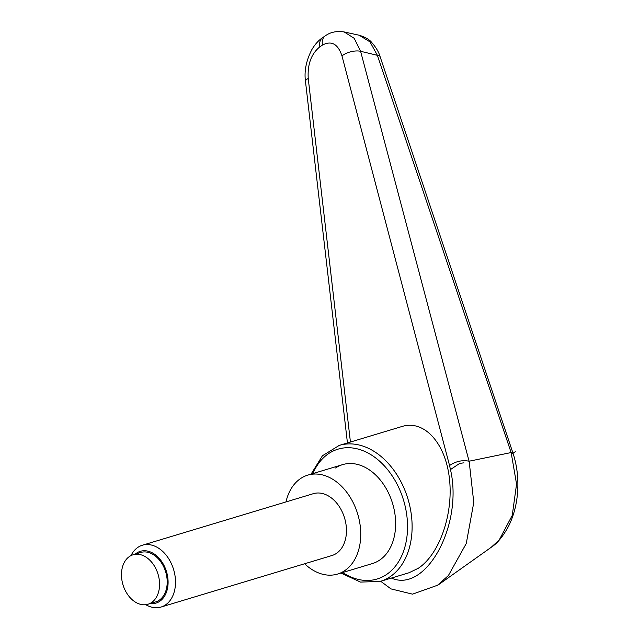 <?xml version="1.0" encoding="UTF-8"?>
<svg xmlns="http://www.w3.org/2000/svg" width="639" height="639" viewBox="0 0 639 639"><rect width="100%" height="100%" fill="white"/><g stroke="black" fill="none" stroke-linecap="round" stroke-linejoin="round"><path stroke-width="0.96" d="M335.563 467.972A51.655 36.607 73.2 0 1 342.64 464.617A51.655 36.607 73.2 0 1 390.812 498.308A51.655 36.607 73.2 0 1 379.542 560.179A51.655 36.607 73.2 0 1 372.465 563.542L337.568 574.062A51.655 36.607 -106.8 0 0 344.645 570.707A51.655 36.607 -106.8 0 0 355.915 508.828A51.655 36.607 -106.8 0 0 307.742 475.136A51.655 36.607 -106.8 0 0 300.665 478.499A51.655 36.607 -106.8 0 0 285.976 501.934M511.144 452.556L516.56 484.074L512.262 515.361L499.251 539.899L491.183 547.319C497.054 543.621 502.805 536.672 508.436 526.472C512.75 517.917 515.593 508.484 516.975 498.172C518.948 482.78 517.694 468.004 513.213 453.826L511.128 452.556L469.082 461.214C462.332 459.848 455.823 461.294 449.552 465.527L450.463 469.577C463.387 524.771 425.949 593.543 391.387 578.063M436.741 585.939L448.402 575.539L466.27 543.493L473.779 502.454L469.138 461.214M350.428 442.036L308.238 78.477C307.383 64.379 311.257 53.828 319.851 46.815A12.916 8.906 -123.8 0 1 321.257 38.955A12.916 8.906 -123.8 0 1 322.735 37.565A12.916 8.906 -123.8 0 1 322.751 37.549L325.355 35.808A12.916 8.906 -123.8 0 1 325.61 35.648M319.851 46.815L322.455 45.073A12.916 8.906 -123.8 0 1 323.861 37.206A12.916 8.906 -123.8 0 1 325.339 35.824A12.916 8.906 -123.8 0 1 325.355 35.808M339.229 445.415L402.107 426.461C424.192 419.607 445.487 443.027 449.417 478.491C453.57 513.836 439.576 554.253 418.313 568.271L408.976 572.768L380.237 581.426A71.033 50.329 -106.8 0 0 389.974 576.817A71.033 50.329 -106.8 0 0 402.498 484.825A71.033 50.329 -106.8 0 0 339.229 445.415L322.439 455.759L311.073 474.138M322.455 45.073C331.465 40.313 337.975 43.931 341.977 55.92L449.552 465.527M469.082 461.214L360.604 51.296L354.206 38.316L344.181 31.95L359.174 35.233L369.997 41.886L377.385 55.321L511.128 452.556M341.977 55.92A12.916 5.759 -14.6 0 1 360.604 51.296A12937.306 8518.437 -39.9 0 1 377.385 55.321A9.689 3.475 161.4 0 1 380.109 56.687C378.863 52.182 376.051 47.422 371.666 42.406C369.398 39.522 365.236 37.134 359.166 35.225L359.022 35.193M380.133 56.759A9.689 3.475 161.4 0 0 380.109 56.687L513.205 453.818M135.268 554.117A27.046 19.162 73.2 0 1 136.65 553.07A27.046 19.162 73.2 0 1 164.439 566.322A27.046 19.162 73.2 0 1 159.67 601.339A27.046 19.162 73.2 0 1 150.173 603.575M130.987 555.611A32.285 22.876 73.2 0 1 137.96 547.319A32.285 22.876 73.2 0 1 142.377 545.227A32.285 22.876 73.2 0 1 172.49 566.282A32.285 22.876 73.2 0 1 165.445 604.949A32.285 22.876 73.2 0 1 161.02 607.05A32.285 22.876 73.2 0 1 145.78 604.694M142.377 545.227L313.334 493.683A32.285 22.876 73.2 0 1 343.447 514.746A32.285 22.876 73.2 0 1 336.402 553.414A32.285 22.876 73.2 0 1 331.976 555.515L161.02 607.05M151.523 602.561A25.832 18.299 -106.8 0 0 157.154 571.625A25.832 18.299 -106.8 0 0 133.072 554.78A25.832 18.299 -106.8 0 0 129.525 556.457A25.832 18.299 -106.8 0 0 121.482 575.196A35.169 35.169 0 0 0 127.041 593.623A25.832 18.299 -106.8 0 0 147.976 604.238A25.832 18.299 -106.8 0 0 151.523 602.561M133.072 554.78L140.7 552.471A25.832 18.299 73.2 0 1 164.79 569.317A25.832 18.299 73.2 0 1 159.151 600.261A25.832 18.299 73.2 0 1 155.612 601.938L147.976 604.238M304.611 563.758A51.655 36.607 -106.8 0 0 337.568 574.062M463.962 462.836L459.76 463.363L450.463 469.577M460.208 463.059L459.76 463.363M513.013 453.227L515.314 451.685M312.846 473.603A67.806 48.045 73.2 0 1 328.694 453.57A67.806 48.045 73.2 0 1 398.369 486.79A67.806 48.045 73.2 0 1 397.985 562.639A67.806 48.045 73.2 0 1 342.672 572.52M308.238 78.477A12.916 4.082 173.3 0 0 305.49 81.465A12.916 4.082 173.3 0 0 305.506 81.552M491.175 547.335L437.915 585.14M340.899 573.055L360.524 582.089L380.237 581.426M325.339 35.824C330.467 32.102 336.761 30.808 344.221 31.958M347.44 442.939L305.49 81.465C304.052 71.209 306.193 60.553 311.912 49.507C315.083 44.195 318.693 40.217 322.735 37.565M380.724 581.282L390.988 588.902L412.546 594.15L437.987 585.076M307.742 475.136L342.64 464.617"/></g></svg>
